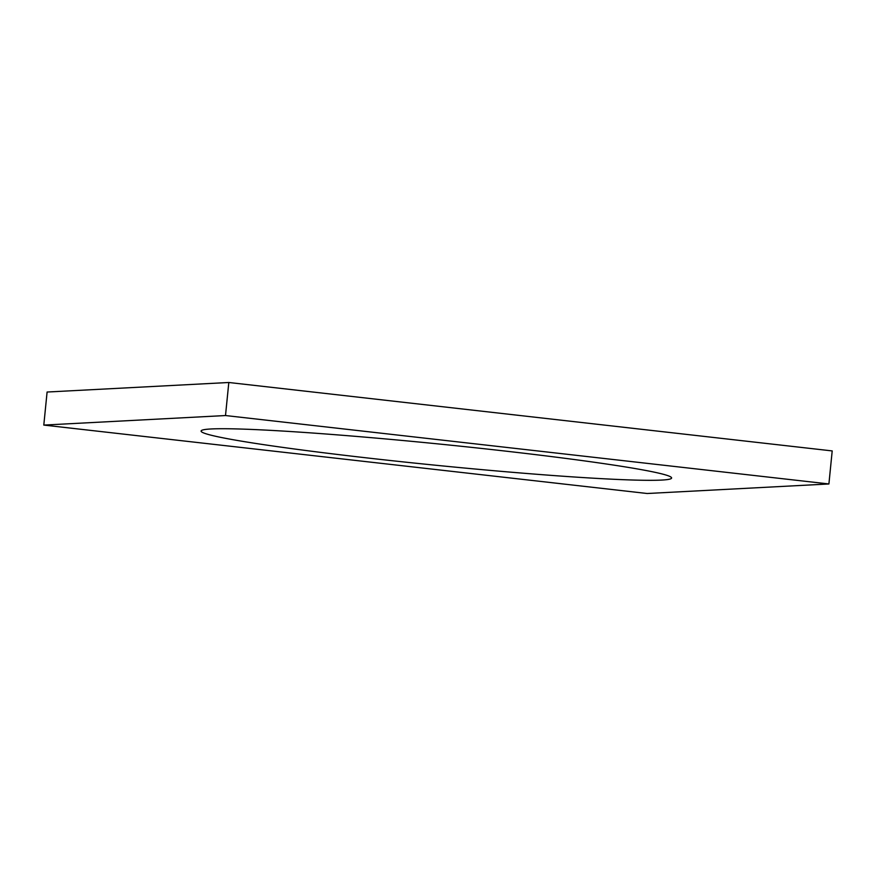 <?xml version="1.0" encoding="UTF-8"?>
<svg xmlns="http://www.w3.org/2000/svg" width="876" height="876" viewBox="0 0 876 876"><rect width="100%" height="100%" fill="white"/><g stroke="black" fill="none" stroke-linecap="round" stroke-linejoin="round"><path stroke-width="1.31" d="M225.504 415.542L43.8 425.079L647.189 493.506L828.904 483.968L225.504 415.542L228.811 382.494L47.096 392.032L43.8 425.079M228.811 382.494L832.2 450.921L828.904 483.968M504.193 450.954A236.421 10.72 5.7 0 1 671.607 478A236.421 10.72 5.7 0 1 435.284 465.2A236.421 10.72 5.7 0 1 201.097 431.036A236.421 10.72 5.7 0 1 504.193 450.954"/></g></svg>
